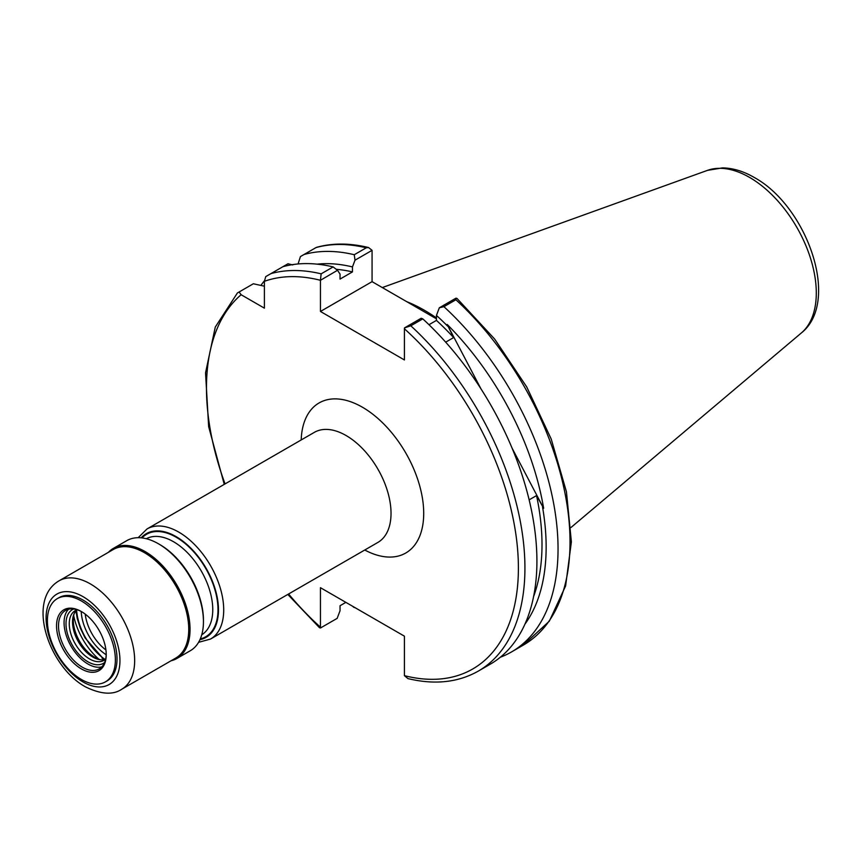 <?xml version="1.0" encoding="UTF-8"?>
<svg xmlns="http://www.w3.org/2000/svg" width="861" height="861" viewBox="0 0 861 861"><rect width="100%" height="100%" fill="white"/><g stroke="black" fill="none" stroke-linecap="round" stroke-linejoin="round"><path stroke-width="1.29" d="M436.452 317.946A161.416 93.192 -120 0 0 424.527 310.337A161.416 93.192 -120 0 0 406.769 301.694M480.976 388.871L447.193 324.479A215.315 124.318 60 0 1 543.635 508.281L512.069 448.118M443.921 306.677L439.325 307.786L455.986 298.164L456.976 298.412L494.612 339.008L526.728 386.944L551.212 439.024L566.441 491.814L571.381 541.86L565.612 585.932L549.329 621.179L523.391 645.072A225.195 130.011 -120 0 0 455.899 299.757L443.921 306.677A225.195 130.011 -120 0 1 511.412 651.992A225.195 130.011 -120 0 1 500.349 657.234M455.986 298.164L455.899 299.757M447.193 324.479L453.629 337.566A208.663 120.475 -120 0 0 436.452 320.4L436.452 315.417L439.325 307.786M447.634 326.147A214.518 123.855 -120 0 0 436.452 315.417M453.629 337.566L445.675 342.161M428.972 324.715L436.452 320.4M298.067 263.972L300.424 256.589L316.364 247.387C332.378 242.931 349.781 242.974 368.562 247.537L372.07 250.336L355.001 260.194L354.269 254.727L366.259 247.807L368.562 247.537M287.8 594.434L319.517 627.734L320.518 627.97L337.168 618.359L340.041 610.718L340.041 605.735L345.874 602.377M320.443 280.148L321.153 273.841L333.142 266.921L337.512 270.289L320.443 280.288A220.567 127.342 -120 0 0 264.392 281.31L265.748 276.607L282.914 266.695L288.015 263.757L292.772 264.93M264.413 280.772A225.195 130.011 -120 0 0 260.915 285.421M352.655 606.295A225.195 130.011 -120 0 0 353.71 607.263L355.356 607.855M264.392 286.196L253.349 283.764L239.1 291.997L241.134 294.731A220.567 127.342 -120 0 0 225.055 483.914M264.392 281.31L264.392 308.163L241.134 294.731M237.744 292.772L239.1 291.997M288.596 593.982A220.567 127.342 -120 0 0 320.443 627.174L320.518 627.97M320.443 627.174L320.443 587.686L404.422 636.182L404.422 675.659A220.567 127.342 -120 0 0 518.397 568.023A220.567 127.342 -120 0 0 404.422 328.773L404.422 359.952L320.443 311.467L372.07 281.655L372.07 250.336M436.452 318.828L372.07 281.655M265.748 276.607L270.924 273.615A225.195 130.011 -120 0 1 321.153 273.841M333.142 266.921A225.195 130.011 -120 0 0 282.914 266.695M355.001 260.194L352.461 266.932L352.461 271.904L340.041 279.082L340.041 274.099L337.512 270.289M352.461 271.904A208.663 120.475 -120 0 0 336.253 269.321M352.461 266.932A214.518 123.855 -120 0 0 317.117 264.155M320.443 311.467L320.443 280.288M354.269 254.727A225.195 130.011 -120 0 0 304.041 254.501M529.138 499.854L536.543 495.581L543.635 508.281M533.605 596.501A208.663 120.475 -120 0 0 536.543 495.581M524.952 624.128A214.518 123.855 -120 0 0 542.538 507M422.794 318.871L410.805 325.792L404.498 327.89L421.158 318.269L422.794 318.871A225.195 130.011 -120 0 1 490.275 664.186L478.296 671.106C458.063 682.515 434.611 685.012 407.942 678.597L404.422 675.659M404.422 328.773L404.498 327.89M108.4 552.332A63.553 36.689 60 0 1 113.34 548.414L126.739 540.676A63.553 36.689 60 0 1 158.037 543.549A63.553 36.689 60 0 1 158.51 543.818L159.812 544.572A61.701 35.624 60 0 1 203.444 620.146L203.444 621.653A63.553 36.689 60 0 1 190.281 650.744L176.882 658.482A63.553 36.689 60 0 1 171.027 660.796M158.51 543.818A63.553 36.689 60 0 1 203.444 621.653M113.34 548.414A63.553 36.689 60 0 1 144.637 551.288A63.553 36.689 60 0 1 186.536 607.253A63.553 36.689 60 0 1 176.882 658.482M143.991 552.418A62.627 36.151 60 0 1 185.276 607.575A62.627 36.151 60 0 1 175.773 658.052L121.681 689.284A62.627 36.151 60 0 0 131.195 638.797A62.627 36.151 60 0 0 89.91 583.65A62.627 36.151 60 0 0 59.065 580.809L113.146 549.587A62.627 36.151 60 0 1 143.991 552.418M81.031 600.784A48.065 27.746 60 0 1 112.716 643.113A48.065 27.746 60 0 1 105.419 681.858A48.065 27.746 60 0 1 81.741 679.684A48.065 27.746 60 0 1 50.056 637.355A48.065 27.746 60 0 1 57.353 598.61A48.065 27.746 60 0 1 81.031 600.784M57.353 598.61L58.989 597.663A48.065 27.746 60 0 1 82.656 599.837A48.065 27.746 60 0 1 114.352 642.177A48.065 27.746 60 0 1 107.055 680.922L105.419 681.858M81.644 669.062A35.129 20.277 60 0 1 56.546 626.195A35.129 20.277 60 0 1 81.128 611.407A35.129 20.277 60 0 1 81.386 611.558A35.129 20.277 60 0 1 106.226 654.575A35.129 20.277 60 0 1 81.644 669.062M106.215 654.005A33.74 19.48 60 0 1 99.23 668.889A33.74 19.48 60 0 1 82.613 667.361A33.74 19.48 60 0 1 60.378 637.646A33.74 19.48 60 0 1 65.501 610.449A33.74 19.48 60 0 1 81.881 611.848M101.781 666.888A33.74 19.48 60 0 1 88.177 664.154A33.74 19.48 60 0 1 66.771 636.989A33.74 19.48 60 0 1 68.503 609.244M104.579 662.55A31.007 17.909 60 0 1 88.156 661.915A31.007 17.909 60 0 1 67.395 633.513A31.007 17.909 60 0 1 73.659 608.996M105.655 659.074A28.704 16.574 60 0 1 103.901 660.376A28.704 16.574 60 0 1 89.77 659.074A28.704 16.574 60 0 1 70.85 633.804A28.704 16.574 60 0 1 75.208 610.664A28.704 16.574 60 0 1 77.199 609.792M105.44 659.268A28.704 16.574 60 0 1 93.042 657.191A28.704 16.574 60 0 1 92.827 657.061A28.704 16.574 60 0 1 72.528 621.911A28.704 16.574 60 0 1 76.93 609.879M93.311 657.341A30.092 17.371 60 0 1 72.539 621.362M98.864 659.214A49.68 28.682 60 0 1 73.691 615.604M104.02 659.644A47.603 27.487 60 0 1 101.975 658.019M76.274 613.506A47.603 27.487 60 0 1 75.897 610.933M74.143 613.689A30.383 17.543 -120 0 0 87.069 651.207A30.383 17.543 -120 0 0 100.759 659.784M707.494 170.36L722.562 167.884C733.066 168.099 743.603 171.274 754.161 177.42C806.822 206.059 841.025 301.436 801.365 332.949A94.376 54.491 -120 0 0 809.814 256.126A94.376 54.491 -120 0 0 749.565 177.409A94.376 54.491 -120 0 0 707.494 170.36L382.306 287.563M364.752 550.018A86.66 50.035 -120 0 0 423.698 512.004A86.66 50.035 -120 0 0 362.427 407.221A86.66 50.035 -120 0 0 301.199 439.949M146.994 528.977A63.553 36.689 -120 0 1 178.776 532.12A63.553 36.689 -120 0 1 220.287 588.117A63.553 36.689 -120 0 1 210.547 639.045L377.861 542.441A63.553 36.689 -120 0 0 387.611 491.523A63.553 36.689 -120 0 0 346.09 435.526A63.553 36.689 -120 0 0 314.319 432.373L146.994 528.977L138.169 537.694M199.967 639.669A59.85 34.558 -120 0 0 216.606 594.488A59.85 34.558 -120 0 0 176.161 536.651A59.85 34.558 -120 0 0 141.172 537.824M200.301 638.905A59.161 34.149 -120 0 0 216.025 593.907A59.161 34.149 -120 0 0 176.161 537.221A59.161 34.149 -120 0 0 142 537.921M201.754 634.772A55.459 32.018 -120 0 0 209.643 590.172A55.459 32.018 -120 0 0 173.545 541.741A55.459 32.018 -120 0 0 146.305 538.728M366.259 247.807A225.195 130.011 -120 0 0 316.03 247.581M478.296 671.106A225.195 130.011 -120 0 0 410.805 325.792M85.217 614.108A34.483 19.911 -120 0 0 105.925 649.98M81.225 611.493A37.249 21.503 -120 0 0 106.194 654.747M76.618 610.169A43.857 25.324 -120 0 0 105.042 659.397M82.634 596.425A52.22 30.157 60 0 1 119.948 660.161A52.22 30.157 60 0 1 83.409 682.16A52.22 30.157 60 0 1 46.096 618.424A52.22 30.157 60 0 1 82.634 596.425M801.365 332.949L571.026 527.47M210.547 639.045L198.579 642.328M224.258 484.366L208.653 426.647L205.542 372.835L215.282 327.062L237.41 292.966M523.391 645.072L511.412 651.992M75.951 610.869L77.253 618.532L80.407 628.336L85.067 637.904L104.095 659.623M59.065 580.809C25.765 600.268 49.163 667.286 85.648 686.96C100.963 694.364 112.985 695.139 121.681 689.284"/></g></svg>
